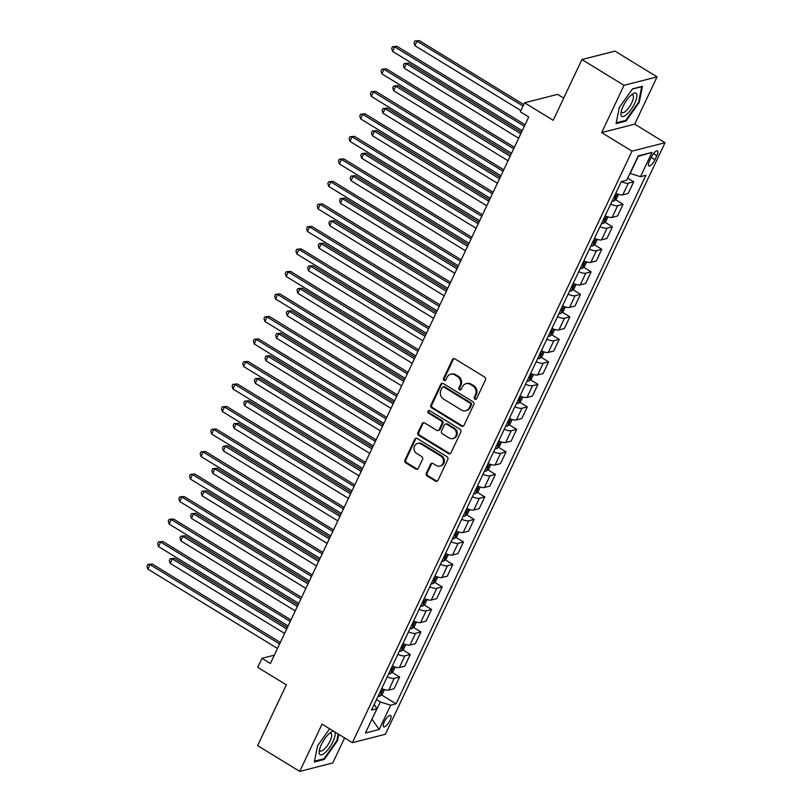 <?xml version="1.0" encoding="UTF-8"?>
<svg xmlns="http://www.w3.org/2000/svg" width="812" height="812" viewBox="0 0 812 812"><rect width="100%" height="100%" fill="white"/><g stroke="black" fill="none" stroke-linecap="round" stroke-linejoin="round"><path stroke-width="1.22" d="M474.858 399.169A1.431 1.289 -104.3 0 0 476.603 398.641L485.485 379.854A2.05 1.837 -104.3 0 0 484.662 377.083L454.913 358.863A2.05 1.837 -104.3 0 0 452.426 359.614L443.545 378.392A1.431 1.289 -104.3 0 0 445.057 380.493A1.431 1.289 -104.3 0 0 445.859 379.813L447.006 377.387A6.557 5.887 -104.3 0 1 450.68 374.271A6.557 5.887 -104.3 0 1 454.974 374.961L457.45 376.484A6.557 5.887 -104.3 0 1 460.069 385.375L458.922 387.811A1.431 1.289 -104.3 0 0 460.434 389.902A1.431 1.289 -104.3 0 0 461.236 389.222L462.383 386.796A6.557 5.887 -104.3 0 1 466.047 383.68A6.557 5.887 -104.3 0 1 470.341 384.38L472.828 385.893A6.557 5.887 -104.3 0 1 475.436 394.794L474.289 397.22A1.431 1.289 -104.3 0 0 474.858 399.169M466.047 383.68L466.941 383.457A6.557 5.887 -104.3 0 1 471.234 384.147L473.721 385.67A6.557 5.887 -104.3 0 1 476.329 394.561L475.182 396.997A1.431 1.289 -104.3 0 0 476.228 399.118M454.03 358.589A2.05 1.837 -104.3 0 0 453.319 359.391L444.438 378.169A1.431 1.289 -104.3 0 0 445.483 380.29M450.68 374.271L451.573 374.038A6.557 5.887 -104.3 0 1 455.867 374.738L458.344 376.25A6.557 5.887 -104.3 0 1 460.962 385.152L459.815 387.578A1.431 1.289 -104.3 0 0 460.851 389.699M389.993 720.417A6.679 2.172 121.5 0 0 390.623 715.453A6.679 2.172 121.5 0 0 384.279 721.878A6.679 2.172 121.5 0 0 383.64 726.841A6.679 2.172 121.5 0 0 389.993 720.417M426.33 473.203A2.05 1.837 -104.3 0 0 427.142 475.984L435.496 481.1A2.05 1.837 -104.3 0 0 437.983 480.339L447.838 459.49A2.05 1.837 -104.3 0 0 447.026 456.709L417.267 438.49A2.05 1.837 -104.3 0 0 414.78 439.241L404.924 460.099A2.05 1.837 -104.3 0 0 405.746 462.881L415.825 469.052A2.05 1.837 -104.3 0 0 418.312 468.301L422.534 459.369A2.05 1.837 -104.3 0 0 421.712 456.588L416.718 453.532A5.481 4.923 -104.3 0 1 414.018 448.001A5.481 4.923 -104.3 0 1 417.591 443.494A5.481 4.923 -104.3 0 1 421.184 444.073L440.774 456.07A5.481 4.923 -104.3 0 1 443.474 461.602A5.481 4.923 -104.3 0 1 439.891 466.108A5.481 4.923 -104.3 0 1 436.298 465.52L433.04 463.53A2.05 1.837 -104.3 0 0 430.553 464.281L426.33 473.203L427.224 472.98A2.05 1.837 -104.3 0 0 428.036 475.761L436.389 480.866A2.05 1.837 -104.3 0 0 437.272 481.14M624.022 85.321L601.682 132.589L634.72 124.155L657.06 76.886L624.022 85.321L581.92 59.54L553.195 120.318L524.572 102.789L520.309 111.792L528.734 116.948L270.396 663.475L261.971 658.319L257.719 667.322L286.342 684.851L257.617 745.619L299.719 771.4L332.758 762.965L344.592 737.925M601.682 132.589L631.99 151.154L352.367 742.696L322.059 724.131L299.719 771.4M461.48 426.127A2.05 1.837 -104.3 0 0 463.967 425.376L473.822 404.518A2.05 1.837 -104.3 0 0 473.01 401.737L443.261 383.518A2.05 1.837 -104.3 0 0 440.764 384.269L430.908 405.127A2.05 1.837 -104.3 0 0 431.73 407.908L461.48 426.127L462.373 425.904A2.05 1.837 -104.3 0 0 463.256 426.168M460.83 432.004L450.975 452.852A2.05 1.837 -104.3 0 1 448.488 453.614L418.738 435.394A2.05 1.837 -104.3 0 1 417.916 432.613L422.138 423.691A2.05 1.837 -104.3 0 1 424.625 422.93L436.694 430.319A2.05 1.837 -104.3 0 0 439.18 429.568L441.982 423.641A2.05 1.837 -104.3 0 0 441.16 420.87L428.594 413.176A1.431 1.289 -104.3 0 1 428.827 410.547A1.431 1.289 -104.3 0 1 429.771 410.699L460.018 429.223A2.05 1.837 -104.3 0 1 460.83 432.004M581.92 59.54L614.968 51.105L657.06 76.886M651.305 157.142L649.427 161.111A6.476 2.101 121.5 0 0 648.818 165.922A6.476 2.101 121.5 0 0 654.969 159.69L656.837 155.731A6.476 2.101 121.5 0 0 657.446 150.92A6.476 2.101 121.5 0 0 651.305 157.142M631.99 151.154L665.028 142.719L385.416 734.251L352.367 742.696M651.985 152.382L640.495 176.691L630.183 173.474L638.273 156.371L651.985 152.382L638.232 155.894L626.742 180.203L621.332 181.583L371.51 710.094L376.91 708.714L374.2 704.4M381.407 694.849L396.063 703.821L645.895 175.311L640.495 176.691M396.063 703.821L390.663 705.202L379.174 729.511L365.42 733.023L376.91 708.714M563.701 98.09L557.611 94.354L524.572 102.789M634.72 124.155L665.028 142.719M274.314 655.162L261.971 658.319M372.058 718.975L380.351 701.994L376.463 699.609M371.967 719.178L379.174 729.511M627.727 178.112L633.715 181.786L628.315 183.167A8.353 2.497 -154.7 0 1 621.302 181.655M615.77 193.368A8.353 2.497 -154.7 0 0 622.784 194.87L628.183 193.489L633.715 181.786M615.486 199.65L623.078 204.289L617.668 205.669A8.353 2.497 -154.7 0 1 610.665 204.167M605.123 215.87A8.353 2.497 -154.7 0 0 612.136 217.372L617.546 216.002L623.078 204.289M604.849 222.163L612.431 226.802L607.031 228.182A8.353 2.497 -154.7 0 1 600.017 226.68M594.486 238.383A8.353 2.497 -154.7 0 0 601.499 239.885L606.899 238.505L612.431 226.802M594.211 244.666L601.793 249.314L596.394 250.695A8.353 2.497 -154.7 0 1 589.38 249.182M583.848 260.896A8.353 2.497 -154.7 0 0 590.862 262.398L596.262 261.017L601.793 249.314M583.574 267.178L591.156 271.817L585.756 273.197A8.353 2.497 -154.7 0 1 578.743 271.695M573.211 283.398A8.353 2.497 -154.7 0 0 580.215 284.9L585.625 283.53L591.156 271.817M572.927 289.681L580.519 294.33L575.109 295.71A8.353 2.497 -154.7 0 1 568.096 294.208M562.564 305.911A8.353 2.497 -154.7 0 0 569.577 307.413L574.977 306.033L580.519 294.33M562.29 312.194L569.872 316.842L564.472 318.223A8.353 2.497 -154.7 0 1 557.458 316.71M551.927 328.413A8.353 2.497 -154.7 0 0 558.94 329.926L564.34 328.545L569.872 316.842M551.652 334.706L559.235 339.345L553.835 340.725A8.353 2.497 -154.7 0 1 546.821 339.223M541.289 350.926A8.353 2.497 -154.7 0 0 548.303 352.428L553.703 351.048L559.235 339.345M541.005 357.209L548.597 361.858L543.187 363.238A8.353 2.497 -154.7 0 1 536.184 361.736M530.642 373.439A8.353 2.497 -154.7 0 0 537.656 374.941L543.066 373.561L548.597 361.858M530.368 379.722L537.95 384.37L532.55 385.741A8.353 2.497 -154.7 0 1 525.537 384.238M520.005 395.941A8.353 2.497 -154.7 0 0 527.018 397.454L532.418 396.073L537.95 384.37M519.731 402.234L527.313 406.873L521.913 408.253A8.353 2.497 -154.7 0 1 514.899 406.751M509.368 418.454A8.353 2.497 -154.7 0 0 516.381 419.956L521.781 418.576L527.313 406.873M509.094 424.737L516.676 429.386L511.276 430.766A8.353 2.497 -154.7 0 1 504.262 429.264M498.73 440.967A8.353 2.497 -154.7 0 0 505.734 442.469L511.144 441.089L516.676 429.386M498.446 447.25L506.038 451.898L500.628 453.269A8.353 2.497 -154.7 0 1 493.615 451.766M488.083 463.469A8.353 2.497 -154.7 0 0 495.097 464.982L500.496 463.601L506.038 451.898M487.809 469.762L495.391 474.401L489.991 475.781A8.353 2.497 -154.7 0 1 482.978 474.279M477.446 485.982A8.353 2.497 -154.7 0 0 484.459 487.484L489.859 486.104L495.391 474.401M477.172 492.265L484.754 496.914L479.354 498.294A8.353 2.497 -154.7 0 1 472.34 496.782M466.809 508.495A8.353 2.497 -154.7 0 0 473.822 509.997L479.222 508.616L484.754 496.914M466.535 514.778L474.117 519.416L468.707 520.796A8.353 2.497 -154.7 0 1 461.703 519.294M456.171 530.997A8.353 2.497 -154.7 0 0 463.175 532.51L468.585 531.129L474.117 519.416M455.887 537.29L463.469 541.929L458.069 543.309A8.353 2.497 -154.7 0 1 451.056 541.807M445.524 553.51A8.353 2.497 -154.7 0 0 452.538 555.012L457.938 553.632L463.469 541.929M445.25 559.793L452.832 564.442L447.432 565.822A8.353 2.497 -154.7 0 1 440.419 564.31M434.887 576.023A8.353 2.497 -154.7 0 0 441.901 577.525L447.3 576.144L452.832 564.442M434.613 582.305L442.195 586.944L436.795 588.324A8.353 2.497 -154.7 0 1 429.781 586.822M424.25 598.525A8.353 2.497 -154.7 0 0 431.263 600.038L436.663 598.657L442.195 586.944M423.965 604.818L431.558 609.457L426.148 610.837A8.353 2.497 -154.7 0 1 419.144 609.335M413.602 621.038A8.353 2.497 -154.7 0 0 420.616 622.54L426.026 621.16L431.558 609.457M413.328 627.321L420.91 631.969L415.511 633.35A8.353 2.497 -154.7 0 1 408.497 631.837M402.965 643.551A8.353 2.497 -154.7 0 0 409.979 645.053L415.379 643.672L420.91 631.969M402.691 649.833L410.273 654.472L404.873 655.852A8.353 2.497 -154.7 0 1 397.86 654.35M392.328 666.053A8.353 2.497 -154.7 0 0 399.342 667.555L404.741 666.185L410.273 654.472M392.054 672.336L399.636 676.985L394.236 678.365A8.353 2.497 -154.7 0 1 387.222 676.863M381.691 688.566A8.353 2.497 -154.7 0 0 388.694 690.068L394.104 688.688L399.636 676.985M380.351 701.994L390.663 705.202M619.312 107.499L616.075 123.607L626.022 121.069L639.217 102.424L642.454 86.316L632.507 88.853L619.312 107.499M329.652 728.78L317.563 745.863L314.325 761.971L324.272 759.433L337.467 740.777L338.756 734.352M638.618 102.058L639.217 102.424M625.138 120.531L626.022 121.069M323.389 758.885L324.272 759.433M336.868 740.412L337.467 740.777M442.378 383.254A2.05 1.837 -104.3 0 0 441.657 384.046L431.801 404.904A2.05 1.837 -104.3 0 0 432.623 407.685L462.373 425.904M470.595 405.046A1.431 1.289 -104.3 0 0 470.016 403.097L443.9 387.101A1.431 1.289 -104.3 0 0 442.164 387.639L440.946 390.196A6.557 5.887 -104.3 0 0 443.565 399.088L461.419 410.019A6.557 5.887 -104.3 0 0 465.712 410.72A6.557 5.887 -104.3 0 0 469.377 407.604L470.595 405.046L471.488 404.812A1.431 1.289 -104.3 0 0 470.909 402.874L470.016 403.097M442.966 386.948L443.859 386.725A1.431 1.289 -104.3 0 1 444.793 386.877L470.909 402.874M465.712 410.72L466.606 410.496A6.557 5.887 -104.3 0 0 470.27 407.38L469.377 407.604M471.488 404.812L470.27 407.38M423.742 422.666A2.05 1.837 -104.3 0 0 423.032 423.458L418.809 432.39A2.05 1.837 -104.3 0 0 419.631 435.171L449.381 453.38A2.05 1.837 -104.3 0 0 450.264 453.654M438.033 430.543L438.927 430.309A2.05 1.837 -104.3 0 0 440.074 429.335L442.875 423.417A2.05 1.837 -104.3 0 0 442.053 420.636L429.487 412.943L428.594 413.176M429.294 410.527A1.431 1.289 -104.3 0 0 429.487 412.943M449.209 437.993A5.481 4.923 -104.3 0 0 452.802 438.571A5.481 4.923 -104.3 0 0 456.374 434.065A5.481 4.923 -104.3 0 0 453.685 428.533L446.783 424.311A2.05 1.837 -104.3 0 0 444.296 425.062L441.495 430.979A2.05 1.837 -104.3 0 0 442.307 433.76L449.209 437.993M452.802 438.571L453.695 438.348A5.481 4.923 -104.3 0 0 457.268 433.831A5.481 4.923 -104.3 0 0 454.578 428.3L453.685 428.533M445.443 424.087L446.326 423.864A2.05 1.837 -104.3 0 1 447.676 424.077L454.578 428.3M432.157 463.256A2.05 1.837 -104.3 0 0 431.446 464.058L427.224 472.98M439.891 466.108L440.784 465.875A5.481 4.923 -104.3 0 0 444.357 461.368A5.481 4.923 -104.3 0 0 441.667 455.837L440.774 456.07M417.591 443.494L418.484 443.261A5.481 4.923 -104.3 0 1 422.078 443.849L441.667 455.837M416.394 438.216A2.05 1.837 -104.3 0 0 415.673 439.018L405.817 459.876A2.05 1.837 -104.3 0 0 406.629 462.647L416.718 468.828A2.05 1.837 -104.3 0 0 417.601 469.092M523.73 104.565L419.256 40.6L417.023 41.168L414.891 45.675L520.888 110.574M523.019 106.067L417.023 41.168L414.861 41.006L419.256 40.6M414.891 45.675L414.018 42.813L414.861 41.006M525.049 124.743L396.926 46.304L394.693 46.873L524.339 126.246M392.572 51.369L391.688 48.507L392.541 46.71L394.693 46.873L392.572 51.369L522.207 130.752M392.541 46.71L396.926 46.304M618.582 194.393L616.521 198.767L613.882 201.031A5.532 1.654 -154.7 0 1 612.177 200.96M521.507 132.234L408.619 63.113L406.386 63.681L404.254 68.178L518.665 138.233M613.791 197.539A5.532 1.654 25.3 0 0 614.623 197.651L615.638 195.489A5.532 1.654 -154.7 0 1 614.816 195.377M520.796 133.736L406.386 63.681L404.224 63.519L408.619 63.113M404.254 68.178L403.371 65.315L404.224 63.519M607.944 216.905L605.874 221.28L603.235 223.533A5.532 1.654 -154.7 0 1 601.54 223.473M510.87 154.747L397.971 85.615L395.738 86.184L393.617 90.69L508.028 160.746M603.154 220.042A5.532 1.654 25.3 0 0 603.976 220.164L605.001 218.002A5.532 1.654 -154.7 0 1 604.179 217.89M510.159 156.249L395.738 86.184L393.587 86.031L397.971 85.615M393.617 90.69L392.734 87.828L393.587 86.031M597.307 239.418L595.237 243.793L592.598 246.046A5.532 1.654 -154.7 0 1 590.892 245.975M500.222 177.249L387.334 108.128L385.101 108.696L382.97 113.203L497.391 183.258M592.516 242.555A5.532 1.654 25.3 0 0 593.339 242.666L594.364 240.504A5.532 1.654 -154.7 0 1 593.531 240.393M499.512 178.752L385.101 108.696L382.949 108.534L387.334 108.128M382.97 113.203L382.097 110.341L382.949 108.534M514.402 147.256L386.289 68.807L384.056 69.375L513.692 148.758M381.924 73.882L381.051 71.02L381.904 69.223L384.056 69.375L381.924 73.882L511.57 153.255M381.904 69.223L386.289 68.807M503.765 169.769L375.651 91.32L373.418 91.888L503.054 171.271M371.287 96.395L370.404 93.532L371.257 91.726L373.418 91.888L371.287 96.395L500.923 175.768M371.257 91.726L375.651 91.32M493.128 192.271L365.014 113.832L362.781 114.401L492.417 193.774M360.65 118.897L359.767 116.035L360.619 114.238L362.781 114.401L360.65 118.897L490.286 198.28M360.619 114.238L365.014 113.832M586.66 261.921L584.599 266.295L581.96 268.559A5.532 1.654 -154.7 0 1 580.255 268.488M489.585 199.762L376.697 130.641L374.464 131.209L372.332 135.705L486.743 205.761M581.869 265.067A5.532 1.654 25.3 0 0 582.701 265.179L583.716 263.017A5.532 1.654 -154.7 0 1 582.894 262.905M488.875 201.264L374.464 131.209L372.302 131.047L376.697 130.641M372.332 135.705L371.449 132.843L372.302 131.047M482.48 214.784L354.367 136.335L352.134 136.903L481.77 216.286M350.013 141.41L349.13 138.547L349.982 136.751L352.134 136.903L350.013 141.41L479.648 220.783M349.982 136.751L354.367 136.335M627.037 114.157A13.571 4.405 121.5 0 0 636.486 98.638A13.571 4.405 121.5 0 0 632.396 94.08A13.571 4.405 121.5 0 0 630.822 95.359A13.571 4.405 121.5 0 0 620.997 112.695A13.571 4.405 121.5 0 0 627.037 114.157M621.332 111.041A10.272 3.329 121.5 0 0 622.033 112.574A10.272 3.329 121.5 0 0 625.961 110.929A10.272 3.329 121.5 0 0 632.183 101.804A10.272 3.329 121.5 0 0 632.761 95.055A10.272 3.329 121.5 0 0 631.066 95.136M632.345 89.076L641.703 86.691L638.567 102.292L625.788 120.359L616.237 122.805M333.915 731.389A13.571 4.405 121.5 0 0 330.646 732.444A13.571 4.405 121.5 0 0 321.369 744.594A13.571 4.405 121.5 0 0 319.248 751.059A13.571 4.405 121.5 0 0 323.653 753.83A13.571 4.405 121.5 0 0 332.981 741.63A13.571 4.405 121.5 0 0 334.564 731.785M319.583 749.395A10.272 3.329 121.5 0 0 320.273 750.938A10.272 3.329 121.5 0 0 330.037 741.051A10.272 3.329 121.5 0 0 331.012 733.419A10.272 3.329 121.5 0 0 329.317 733.49M338.157 733.987L336.818 740.656L324.039 758.723L314.488 761.159M576.023 284.433L573.952 288.808L571.323 291.061A5.532 1.654 -154.7 0 1 569.618 290.99M478.948 222.275L366.06 153.143L363.827 153.712L361.695 158.218L476.106 228.273M571.232 287.57A5.532 1.654 25.3 0 0 572.054 287.681L573.079 285.53A5.532 1.654 -154.7 0 1 572.257 285.408M478.238 223.777L363.827 153.712L361.665 153.559L366.06 153.143M361.695 158.218L360.812 155.356L361.665 153.559M565.385 306.946L563.315 311.321L560.676 313.574A5.532 1.654 -154.7 0 1 558.981 313.503M468.311 244.777L355.412 175.656L353.179 176.224L351.058 180.731L465.469 250.786M560.595 310.082A5.532 1.654 25.3 0 0 561.417 310.194L562.442 308.032A5.532 1.654 -154.7 0 1 561.62 307.921M467.6 246.28L353.179 176.224L351.028 176.062L355.412 175.656M351.058 180.731L350.175 177.869L351.028 176.062M554.748 329.449L552.678 333.823L550.039 336.087A5.532 1.654 -154.7 0 1 548.333 336.016M457.663 267.29L344.775 198.169L342.542 198.737L340.411 203.233L454.832 273.289M549.957 332.595A5.532 1.654 25.3 0 0 550.78 332.707L551.805 330.545A5.532 1.654 -154.7 0 1 550.972 330.433M456.953 268.792L342.542 198.737L340.38 198.575L344.775 198.169M340.411 203.233L339.538 200.371L340.38 198.575M544.101 351.961L542.04 356.336L539.401 358.589A5.532 1.654 -154.7 0 1 537.696 358.518M447.026 289.793L334.138 220.671L331.905 221.24L329.773 225.746L444.184 295.801M539.31 355.098A5.532 1.654 25.3 0 0 540.142 355.209L541.157 353.058A5.532 1.654 -154.7 0 1 540.335 352.936M446.316 291.295L331.905 221.24L329.743 221.077L334.138 220.671M329.773 225.746L328.89 222.884L329.743 221.077M533.464 374.474L531.393 378.849L528.754 381.102A5.532 1.654 -154.7 0 1 527.059 381.031M436.389 312.305L323.491 243.184L321.258 243.752L319.136 248.259L433.547 318.314M528.673 377.61A5.532 1.654 25.3 0 0 529.495 377.722L530.52 375.56A5.532 1.654 -154.7 0 1 529.698 375.448M435.679 313.808L321.258 243.752L319.106 243.59L323.491 243.184M319.136 248.259L318.253 245.397L319.106 243.59M471.843 237.297L343.73 158.847L341.497 159.416L471.133 238.799M339.365 163.922L338.492 161.06L339.335 159.254L341.497 159.416L339.365 163.922L469.011 243.295M339.335 159.254L343.73 158.847M461.206 259.799L333.093 181.36L330.86 181.929L460.495 261.302M328.728 186.425L327.845 183.563L328.698 181.766L330.86 181.929L328.728 186.425L458.364 265.808M328.698 181.766L333.093 181.36M450.569 282.312L322.445 203.863L320.212 204.431L449.858 283.814M318.091 208.938L317.208 206.075L318.06 204.269L320.212 204.431L318.091 208.938L447.727 288.311M318.06 204.269L322.445 203.863M439.921 304.825L311.808 226.375L309.575 226.944L439.211 306.327M307.454 231.45L306.571 228.588L307.423 226.781L309.575 226.944L307.454 231.45L437.089 310.823M307.423 226.781L311.808 226.375M429.284 327.327L301.171 248.878L298.938 249.457L428.574 328.83M296.806 253.953L295.923 251.091L296.776 249.294L298.938 249.457L296.806 253.953L426.442 333.336M296.776 249.294L301.171 248.878M522.827 396.977L520.756 401.351L518.117 403.605A5.532 1.654 -154.7 0 1 516.412 403.544M425.742 334.818L312.853 265.686L310.62 266.265L308.499 270.761L422.91 340.817M518.036 400.123A5.532 1.654 25.3 0 0 518.858 400.235L519.883 398.073A5.532 1.654 -154.7 0 1 519.051 397.961M425.031 336.32L310.62 266.265L308.469 266.103L312.853 265.686M308.499 270.761L307.616 267.899L308.469 266.103M418.647 349.84L290.534 271.391L288.301 271.959L417.936 351.342M286.169 276.466L285.286 273.603L286.139 271.797L288.301 271.959L286.169 276.466L415.805 355.839M286.139 271.797L290.534 271.391M512.179 419.489L510.119 423.864L507.48 426.117A5.532 1.654 -154.7 0 1 505.774 426.046M415.105 357.321L302.216 288.199L299.983 288.767L297.852 293.274L412.273 363.329M507.398 422.626A5.532 1.654 25.3 0 0 508.221 422.737L509.236 420.575A5.532 1.654 -154.7 0 1 508.413 420.464M414.394 358.823L299.983 288.767L297.821 288.605L302.216 288.199M297.852 293.274L296.969 290.412L297.821 288.605M408.01 372.343L279.886 293.903L277.653 294.472L407.299 373.845M275.532 298.968L274.649 296.106L275.501 294.309L277.653 294.472L275.532 298.968L405.168 378.351M275.501 294.309L279.886 293.903M501.542 442.002L499.481 446.367L496.842 448.63A5.532 1.654 -154.7 0 1 495.137 448.559M404.467 379.833L291.579 310.712L289.346 311.28L287.215 315.777L401.625 385.842M496.751 445.138A5.532 1.654 25.3 0 0 497.583 445.25L498.598 443.088A5.532 1.654 -154.7 0 1 497.776 442.976M403.757 381.335L289.346 311.28L287.184 311.118L291.579 310.712M287.215 315.777L286.332 312.924L287.184 311.118M397.362 394.855L269.249 316.406L267.016 316.984L396.652 396.357M264.885 321.481L264.012 318.619L264.864 316.822L267.016 316.984L264.885 321.481L394.53 400.864M264.864 316.822L269.249 316.406M490.905 464.505L488.834 468.879L486.195 471.133A5.532 1.654 -154.7 0 1 484.5 471.072M393.83 402.346L280.932 333.214L278.699 333.793L276.577 338.289L390.988 408.345M486.114 467.651A5.532 1.654 25.3 0 0 486.936 467.763L487.961 465.601A5.532 1.654 -154.7 0 1 487.139 465.489M393.12 403.848L278.699 333.793L276.547 333.63L280.932 333.214M276.577 338.289L275.694 335.427L276.547 333.63M386.725 417.368L258.612 338.919L256.379 339.487L386.015 418.87M254.247 343.994L253.364 341.131L254.217 339.325L256.379 339.487L254.247 343.994L383.883 423.367M254.217 339.325L258.612 338.919M480.268 487.017L478.197 491.392L475.558 493.645A5.532 1.654 -154.7 0 1 473.853 493.574M383.183 424.849L270.294 355.727L268.062 356.295L265.93 360.802L380.351 430.857M475.477 490.154A5.532 1.654 25.3 0 0 476.299 490.265L477.324 488.103A5.532 1.654 -154.7 0 1 476.492 487.992M382.472 426.351L268.062 356.295L265.9 356.133L270.294 355.727M265.93 360.802L265.057 357.94L265.9 356.133M376.088 439.871L247.964 361.431L245.742 362L375.377 441.373M243.61 366.496L242.727 363.634L243.58 361.837L245.742 362L243.61 366.496L373.246 445.879M243.58 361.837L247.964 361.431M469.62 509.53L467.56 513.894L464.921 516.158A5.532 1.654 -154.7 0 1 463.216 516.087M372.546 447.361L259.657 378.24L257.424 378.808L255.293 383.305L369.704 453.37M464.829 512.666A5.532 1.654 25.3 0 0 465.662 512.778L466.677 510.616A5.532 1.654 -154.7 0 1 465.855 510.504M371.835 448.863L257.424 378.808L255.262 378.646L259.657 378.24M255.293 383.305L254.41 380.442L255.262 378.646M365.441 462.383L237.327 383.934L235.094 384.512L364.73 463.885M232.973 389.009L232.09 386.147L232.942 384.35L235.094 384.512L232.973 389.009L362.609 468.392M232.942 384.35L237.327 383.934M458.983 532.033L456.912 536.407L454.284 538.66A5.532 1.654 -154.7 0 1 452.578 538.6M361.908 469.874L249.01 400.742L246.787 401.321L244.656 405.817L359.066 475.873M454.192 535.179A5.532 1.654 25.3 0 0 455.014 535.291L456.039 533.129A5.532 1.654 -154.7 0 1 455.217 533.017M361.198 471.376L246.787 401.321L244.625 401.158L249.01 400.742M244.656 405.817L243.773 402.955L244.625 401.158M448.346 554.545L446.275 558.92L443.636 561.173A5.532 1.654 -154.7 0 1 441.941 561.102M351.261 492.376L238.373 423.255L236.14 423.823L234.018 428.33L348.429 498.385M443.555 557.682A5.532 1.654 25.3 0 0 444.377 557.793L445.402 555.631A5.532 1.654 -154.7 0 1 444.58 555.52M350.551 493.879L236.14 423.823L233.988 423.661L238.373 423.255M234.018 428.33L233.135 425.468L233.988 423.661M437.709 577.048L435.638 581.422L432.999 583.686A5.532 1.654 -154.7 0 1 431.294 583.615M340.624 514.889L227.736 445.768L225.503 446.336L223.371 450.833L337.792 520.888M432.918 580.194A5.532 1.654 25.3 0 0 433.74 580.306L434.765 578.144A5.532 1.654 -154.7 0 1 433.933 578.032M339.913 516.391L225.503 446.336L223.341 446.174L227.736 445.768M223.371 450.833L222.498 447.97L223.341 446.174M427.061 599.56L425.001 603.935L422.362 606.188A5.532 1.654 -154.7 0 1 420.657 606.128M329.987 537.402L217.098 468.27L214.865 468.839L212.734 473.345L327.145 543.401M422.27 602.697A5.532 1.654 25.3 0 0 423.103 602.819L424.118 600.657A5.532 1.654 -154.7 0 1 423.296 600.545M329.276 538.904L214.865 468.839L212.703 468.686L217.098 468.27M212.734 473.345L211.851 470.483L212.703 468.686M416.424 622.073L414.353 626.448L411.714 628.701A5.532 1.654 -154.7 0 1 410.019 628.63M319.349 559.904L206.451 490.783L204.218 491.351L202.097 495.858L316.507 565.913M411.633 625.21A5.532 1.654 25.3 0 0 412.455 625.321L413.481 623.159A5.532 1.654 -154.7 0 1 412.658 623.048M318.639 561.407L204.218 491.351L202.066 491.189L206.451 490.783M202.097 495.858L201.214 492.996L202.066 491.189M405.787 644.576L403.716 648.95L401.077 651.214A5.532 1.654 -154.7 0 1 399.372 651.143M308.702 582.417L195.814 513.296L193.581 513.864L191.449 518.36L305.87 588.416M400.996 647.722A5.532 1.654 25.3 0 0 401.818 647.834L402.843 645.672A5.532 1.654 -154.7 0 1 402.011 645.56M307.992 583.919L193.581 513.864L191.429 513.702L195.814 513.296M191.449 518.36L190.576 515.498L191.429 513.702M395.139 667.088L393.079 671.463L390.44 673.716A5.532 1.654 -154.7 0 1 388.735 673.655M298.065 604.93L185.177 535.798L182.944 536.367L180.812 540.873L295.223 610.928M390.349 670.225A5.532 1.654 25.3 0 0 391.181 670.336L392.196 668.185A5.532 1.654 -154.7 0 1 391.374 668.073M297.354 606.432L182.944 536.367L180.782 536.214L185.177 535.798M180.812 540.873L179.929 538.011L180.782 536.214M384.502 689.601L382.432 693.976L379.803 696.229A5.532 1.654 -154.7 0 1 378.098 696.158M287.428 627.432L174.539 558.311L172.306 558.879L170.175 563.386L284.586 633.441M379.712 692.737A5.532 1.654 25.3 0 0 380.534 692.849L381.559 690.687A5.532 1.654 -154.7 0 1 380.737 690.576M286.717 628.935L172.306 558.879L170.144 558.717L174.539 558.311M170.175 563.386L169.292 560.524L170.144 558.717M354.803 484.896L226.69 406.447L224.457 407.015L354.093 486.398M222.326 411.522L221.453 408.659L222.295 406.853L224.457 407.015L222.326 411.522L351.972 490.895M222.295 406.853L226.69 406.447M344.166 507.398L216.053 428.959L213.82 429.528L343.456 508.901M211.688 434.024L210.805 431.162L211.658 429.365L213.82 429.528L211.688 434.024L341.324 513.407M211.658 429.365L216.053 428.959M333.529 529.911L205.406 451.462L203.173 452.03L332.818 531.413M201.051 456.537L200.168 453.675L201.021 451.878L203.173 452.03L201.051 456.537L330.687 535.92M201.021 451.878L205.406 451.462M322.882 552.424L194.768 473.975L192.535 474.543L322.171 553.926M190.404 479.05L189.531 476.187L190.384 474.381L192.535 474.543L190.404 479.05L320.05 558.423M190.384 474.381L194.768 473.975M312.244 574.926L184.131 496.487L181.898 497.056L311.534 576.429M179.767 501.552L178.884 498.69L179.736 496.893L181.898 497.056L179.767 501.552L309.402 580.935M179.736 496.893L184.131 496.487M301.607 597.439L173.494 518.99L171.261 519.558L300.897 598.941M169.129 524.065L168.246 521.202L169.099 519.406L171.261 519.558L169.129 524.065L298.765 603.438M169.099 519.406L173.494 518.99M290.96 619.952L162.847 541.502L160.614 542.071L290.249 621.454M158.492 546.577L157.609 543.715L158.462 541.908L160.614 542.071L158.492 546.577L288.128 625.951M158.462 541.908L162.847 541.502M280.323 642.454L152.209 564.015L149.976 564.584L279.612 643.957M147.845 569.08L146.972 566.218L147.814 564.421L149.976 564.584L147.845 569.08L277.491 648.463M147.814 564.421L152.209 564.015M622.784 194.87L628.315 183.167M612.136 217.372L617.668 205.669M601.499 239.885L607.031 228.182M590.862 262.398L596.394 250.695M580.215 284.9L585.756 273.197M569.577 307.413L575.109 295.71M558.94 329.926L564.472 318.223M548.303 352.428L553.835 340.725M537.656 374.941L543.187 363.238M527.018 397.454L532.55 385.741M516.381 419.956L521.913 408.253M505.734 442.469L511.276 430.766M495.097 464.982L500.628 453.269M484.459 487.484L489.991 475.781M473.822 509.997L479.354 498.294M463.175 532.51L468.707 520.796M452.538 555.012L458.069 543.309M441.901 577.525L447.432 565.822M431.263 600.038L436.795 588.324M420.616 622.54L426.148 610.837M409.979 645.053L415.511 633.35M399.342 667.555L404.873 655.852M388.694 690.068L394.236 678.365M653.437 153.651L656.837 155.731M651.194 157.386L654.969 159.69M476.329 394.561L475.436 394.794M473.721 385.67L472.828 385.893M471.234 384.147L470.341 384.38M459.815 387.578L458.922 387.811M460.962 385.152L460.069 385.375M458.344 376.25L457.45 376.484M455.867 374.738L454.974 374.961M444.438 378.169L443.545 378.392M453.319 359.391L452.426 359.614M475.182 396.997L474.289 397.22M432.623 407.685L431.73 407.908M431.801 404.904L430.908 405.127M441.657 384.046L440.764 384.269M444.793 386.877L443.9 387.101M449.381 453.38L448.488 453.614M419.631 435.171L418.738 435.394M418.809 432.39L417.916 432.613M423.032 423.458L422.138 423.691M440.074 429.335L439.18 429.568M442.875 423.417L441.982 423.641M442.053 420.636L441.16 420.87M447.676 424.077L446.783 424.311M431.446 464.058L430.553 464.281M422.078 443.849L421.184 444.073M416.718 468.828L415.825 469.052M406.629 462.647L405.746 462.881M405.817 459.876L404.924 460.099M415.673 439.018L414.78 439.241M436.389 480.866L435.496 481.1M428.036 475.761L427.142 475.984M613.943 200.97L617.262 193.956M613.933 197.235L614.623 197.651M603.306 223.483L606.615 216.469M603.296 219.737L603.976 220.164M592.669 245.985L595.978 238.982M592.658 242.25L593.339 242.666M582.021 268.498L585.34 261.484M582.021 264.763L582.701 265.179M571.384 291.011L574.703 283.997M571.374 287.265L572.054 287.681M560.747 313.513L564.056 306.51M560.737 309.778L561.417 310.194M550.11 336.026L553.419 329.012M550.1 332.291L550.78 332.707M539.462 358.539L542.781 351.525M539.462 354.793L540.142 355.209M528.825 381.041L532.144 374.038M528.815 377.306L529.495 377.722M518.188 403.554L521.497 396.54M518.178 399.819L518.858 400.235M507.541 426.067L510.86 419.053M507.541 422.321L508.221 422.737M496.903 448.569L500.222 441.555M496.893 444.834L497.583 445.25M486.266 471.082L489.575 464.068M486.256 467.347L486.936 467.763M475.629 493.594L478.938 486.581M475.619 489.849L476.299 490.265M464.982 516.097L468.301 509.083M464.982 512.362L465.662 512.778M454.344 538.61L457.663 531.596M454.334 534.875L455.014 535.291M443.707 561.112L447.016 554.109M443.697 557.377L444.377 557.793M433.07 583.625L436.379 576.611M433.06 579.89L433.74 580.306M422.423 606.138L425.742 599.124M422.413 602.392L423.103 602.819M411.785 628.64L415.094 621.637M411.775 624.905L412.455 625.321M401.148 651.153L404.457 644.139M401.138 647.418L401.818 647.834M390.501 673.666L393.82 666.652M390.501 669.92L391.181 670.336M379.864 696.168L383.183 689.165M379.854 692.433L380.534 692.849"/></g></svg>
